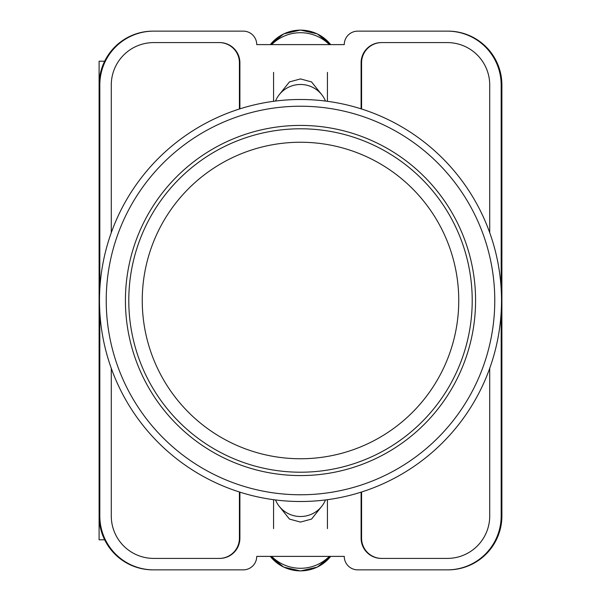<?xml version="1.0" encoding="UTF-8"?>
<svg xmlns="http://www.w3.org/2000/svg" width="601" height="601" viewBox="0 0 601 601"><rect width="100%" height="100%" fill="white"/><g stroke="black" fill="none" stroke-linecap="round" stroke-linejoin="round"><path stroke-width="0.9" d="M279.382 506.485L289.457 519.084L300.5 522.074L311.543 519.084L321.618 506.485M321.618 94.515L311.543 81.916L300.5 78.926L289.457 81.916L279.382 94.515M501.174 312.137L501.174 515.989A53.872 53.872 0 0 1 447.302 569.861L357.738 569.861A13.47 13.47 0 0 1 344.268 556.391L256.732 556.391A13.47 13.47 0 0 1 243.262 569.861L153.698 569.861A53.872 53.872 0 0 1 99.826 515.989L99.826 312.137M99.826 288.863L99.826 85.011A53.872 53.872 0 0 1 153.698 31.139L243.262 31.139A13.47 13.47 0 0 1 256.732 44.609L344.268 44.609A13.47 13.47 0 0 1 357.738 31.139L447.302 31.139A53.872 53.872 0 0 1 501.174 85.011L501.174 288.863M489.725 368.315L489.725 515.989A42.423 42.423 0 0 1 447.302 558.412L381.304 558.412A20.201 20.201 0 0 1 361.103 538.211L361.103 492.151M239.897 492.151L239.897 538.211A20.201 20.201 0 0 1 219.696 558.412L153.698 558.412A42.423 42.423 0 0 1 111.275 515.989L111.275 368.315M489.725 232.685L489.725 85.011A42.423 42.423 0 0 0 447.302 42.588L381.304 42.588A20.201 20.201 0 0 0 361.103 62.789L361.103 108.849M239.897 108.849L239.897 62.789A20.201 20.201 0 0 0 219.696 42.588L153.698 42.588A42.423 42.423 0 0 0 111.275 85.011L111.275 232.685M153.698 31.139L152.977 31.139A53.872 53.872 0 0 0 99.105 85.011L99.105 515.989A53.872 53.872 0 0 0 152.977 569.861L153.698 569.861M447.302 569.861L448.023 569.861A53.872 53.872 0 0 0 501.895 515.989L501.895 85.011A53.872 53.872 0 0 0 448.023 31.139L447.302 31.139M447.805 31.139A53.872 53.872 0 0 1 501.677 85.011L501.677 515.989A53.872 53.872 0 0 1 447.805 569.861M153.195 569.861A53.872 53.872 0 0 1 99.323 515.989L99.323 85.011A53.872 53.872 0 0 1 153.195 31.139M219.357 42.588A20.201 20.201 0 0 1 239.559 62.789L239.559 108.954M361.441 108.954L361.441 62.789A20.201 20.201 0 0 1 381.643 42.588M239.559 492.046L239.559 538.211A20.201 20.201 0 0 1 219.357 558.412M361.441 492.046L361.441 538.211A20.201 20.201 0 0 0 381.643 558.412M239.416 492.001L239.416 538.211A20.201 20.201 0 0 1 219.215 558.412M381.785 558.412A20.201 20.201 0 0 1 361.584 538.211L361.584 492.001M219.215 42.588A20.201 20.201 0 0 1 239.416 62.789L239.416 108.999M361.584 108.999L361.584 62.789A20.201 20.201 0 0 1 381.785 42.588M275.513 499.949A26.932 26.444 0 0 0 300.5 516.514A26.932 26.444 0 0 0 325.487 499.949M329.348 556.391A40.402 39.658 180 0 1 271.652 556.391M275.513 101.051A26.932 26.444 0 0 1 300.5 84.486A26.932 26.444 0 0 1 325.487 101.051M329.348 44.609A40.402 39.658 180 0 0 271.652 44.609M99.105 492.227L99.105 539.796L104.657 539.796M104.657 61.204L99.105 61.204L99.105 108.773M300.5 99.496A201.004 201.004 0 0 1 501.504 300.5A201.004 201.004 0 0 1 300.5 501.504A201.004 201.004 0 0 1 99.496 300.5A201.004 201.004 0 0 1 300.5 99.496A201.004 201.004 0 0 0 99.496 300.5A201.004 201.004 0 0 0 300.5 501.504M300.5 125.421A175.079 175.079 0 0 0 125.421 300.5A175.079 175.079 0 0 0 300.5 475.579A175.079 175.079 0 0 0 475.579 300.5A175.079 175.079 0 0 0 300.5 125.421M300.5 128.787A171.713 171.713 0 0 1 472.213 300.5A171.713 171.713 0 0 1 300.5 472.213A171.713 171.713 0 0 1 128.787 300.5A171.713 171.713 0 0 1 300.5 128.787A171.713 171.713 0 0 0 128.787 300.5A171.713 171.713 0 0 0 300.5 472.213M270.322 556.391A38.239 37.54 0 0 0 330.678 556.391M270.322 44.609A38.239 37.54 0 0 1 330.678 44.609M300.5 494.773A194.273 194.273 0 0 0 494.773 300.5A194.273 194.273 0 0 0 300.5 106.227A194.273 194.273 0 0 0 106.227 300.5A194.273 194.273 0 0 0 300.5 494.773M300.5 458.751A158.251 158.251 0 0 0 458.751 300.5A158.251 158.251 0 0 0 300.5 142.249A158.251 158.251 0 0 0 142.249 300.5A158.251 158.251 0 0 0 300.5 458.751M273.568 499.694L273.568 528.617M327.432 499.694L327.432 528.617M270.307 556.391L283.71 567.119L300.5 570.95L317.29 567.119L330.693 556.391M327.432 101.306L327.432 72.383M273.568 101.306L273.568 72.383M270.307 44.609L283.71 33.881L300.5 30.05L317.29 33.881L330.693 44.609"/></g></svg>
